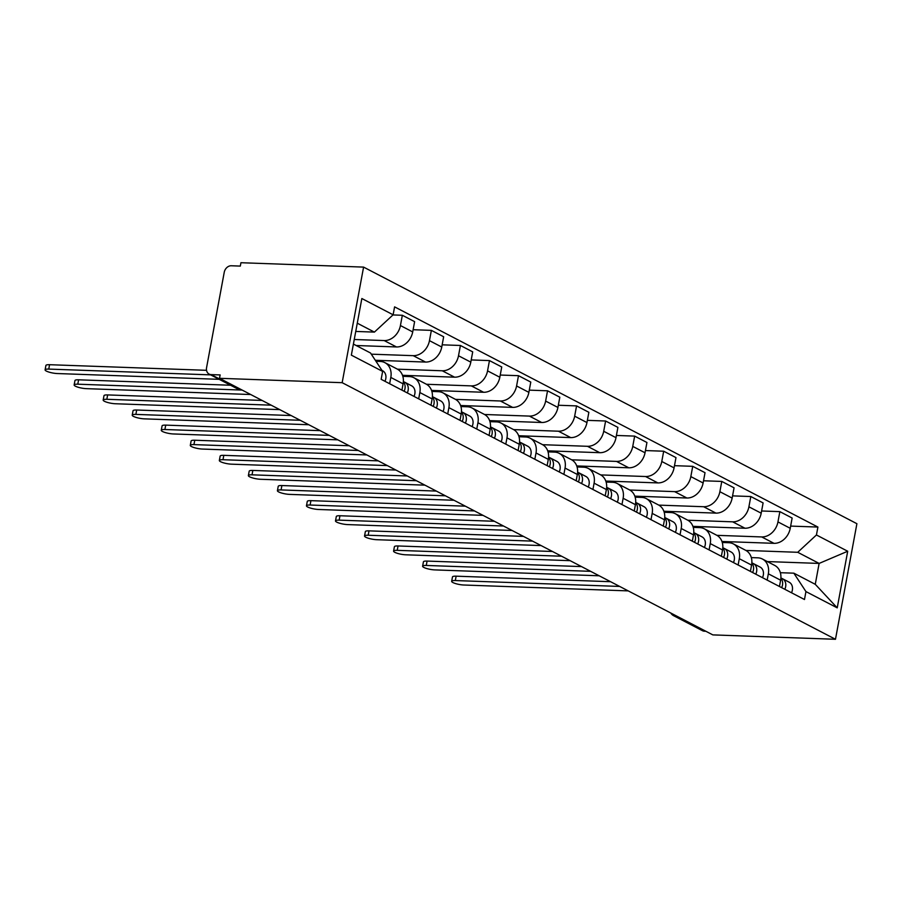 <?xml version="1.0" encoding="UTF-8"?>
<svg xmlns="http://www.w3.org/2000/svg" width="902" height="902" viewBox="0 0 902 902"><rect width="100%" height="100%" fill="white"/><g stroke="black" fill="none" stroke-linecap="round" stroke-linejoin="round"><path stroke-width="1.35" d="M241.364 389.664L239.988 389.619A7.013 5.626 -62.5 0 1 237.993 389.1L209.14 374.093A7.013 5.626 -62.5 0 1 206.569 367.666L224.237 272.303A7.013 5.626 -62.5 0 1 231.307 265.763L240.315 266.09L240.935 262.719L363.585 267.105L342.162 382.685L835.477 639.281L712.828 634.895L219.513 378.299L342.162 382.685M835.477 639.281L856.9 523.701L363.585 267.105M209.14 374.093A7.013 5.626 -62.5 0 0 211.124 374.612L239.988 389.619A7.013 3.924 92 0 0 240.981 389.889L241.849 389.923M219.513 378.299L220.144 374.928L211.124 374.612M705.826 631.253L704.439 631.208A7.013 5.626 117.5 0 1 702.455 630.69L673.602 615.683A7.013 5.626 -62.5 0 0 675.587 616.19L704.439 631.208M721.95 541.471L773.995 543.331A16.135 12.932 -62.5 0 0 790.242 528.301L792.136 518.03L779.858 511.637L777.952 521.908A16.135 12.932 117.5 0 1 761.705 536.938L716.876 535.337M768.335 573.807L780.625 580.2A16.135 12.932 -62.5 0 0 774.694 565.407L762.404 559.014A16.135 12.932 117.5 0 1 768.335 573.807L767.162 580.099M780.625 580.2L779.452 586.492M761.604 510.983L779.858 511.637M751.321 557.594L757.838 557.831A16.135 12.932 117.5 0 1 762.404 559.014M692.905 526.362L744.951 528.222A16.135 12.932 -62.5 0 0 761.198 513.193L763.103 502.921L750.814 496.528L748.908 506.811A16.135 12.932 117.5 0 1 732.672 521.83L687.831 520.228M750.408 571.383L751.58 565.092A16.135 12.932 -62.5 0 0 745.65 550.299L733.371 543.906A16.135 12.932 117.5 0 1 739.29 558.699L738.129 565.002M732.571 495.875L750.814 496.528M722.276 542.485L728.793 542.722A16.135 12.932 117.5 0 1 733.371 543.906M663.861 511.254L715.917 513.114A16.135 12.932 -62.5 0 0 732.153 498.096L734.059 487.813L721.78 481.42L719.875 491.703A16.135 12.932 117.5 0 1 703.628 506.721L658.798 505.12M721.374 556.286L722.536 549.983A16.135 12.932 -62.5 0 0 716.616 535.19L704.327 528.798A16.135 12.932 117.5 0 1 710.257 543.59L709.085 549.893M703.526 480.777L721.78 481.42M693.232 527.388L699.76 527.614A16.135 12.932 117.5 0 1 704.327 528.798M634.828 496.145L686.873 498.005A16.135 12.932 -62.5 0 0 703.12 482.987L705.026 472.704L692.736 466.323L690.831 476.594A16.135 12.932 117.5 0 1 674.583 491.624L629.754 490.012M692.33 541.177L693.503 534.875A16.135 12.932 -62.5 0 0 687.572 520.093L675.294 513.7A16.135 12.932 117.5 0 1 681.213 528.493L680.04 534.785M674.482 465.669L692.736 466.323M664.199 512.28L670.716 512.516A16.135 12.932 117.5 0 1 675.294 513.7M605.783 481.048L657.829 482.908A16.135 12.932 -62.5 0 0 674.076 467.879L675.981 457.607L663.692 451.214L661.786 461.486A16.135 12.932 117.5 0 1 645.55 476.515L600.709 474.914M663.297 526.069L664.458 519.778A16.135 12.932 -62.5 0 0 658.539 504.985L646.249 498.592A16.135 12.932 117.5 0 1 652.169 513.385L651.007 519.676M645.449 450.56L663.692 451.214M635.155 497.171L641.672 497.408A16.135 12.932 117.5 0 1 646.249 498.592M576.75 465.939L628.795 467.8A16.135 12.932 -62.5 0 0 645.031 452.781L646.937 442.499L634.658 436.106L632.753 446.389A16.135 12.932 117.5 0 1 616.506 461.407L571.676 459.806M634.253 510.972L635.414 504.669A16.135 12.932 -62.5 0 0 629.495 489.876L617.205 483.483A16.135 12.932 117.5 0 1 623.135 498.276L621.963 504.579M616.404 435.452L634.658 436.106M606.121 482.063L612.638 482.299A16.135 12.932 117.5 0 1 617.205 483.483M547.706 450.831L599.751 452.691A16.135 12.932 -62.5 0 0 615.998 437.673L617.904 427.39L605.614 421.008L603.709 431.28A16.135 12.932 117.5 0 1 587.473 446.298L542.632 444.697M605.208 495.863L606.381 489.56A16.135 12.932 -62.5 0 0 600.45 474.768L588.172 468.386A16.135 12.932 117.5 0 1 594.091 483.179L592.93 489.47M587.371 420.355L605.614 421.008M577.077 466.965L583.594 467.191A16.135 12.932 117.5 0 1 588.172 468.386M518.661 435.734L570.718 437.594A16.135 12.932 -62.5 0 0 586.954 422.564L588.859 412.293L576.57 405.9L574.664 416.172A16.135 12.932 117.5 0 1 558.428 431.201L513.588 429.6M576.175 480.755L577.336 474.463A16.135 12.932 -62.5 0 0 571.417 459.67L559.127 453.278A16.135 12.932 117.5 0 1 565.047 468.07L563.885 474.362M558.327 405.246L576.57 405.9M548.033 451.857L554.55 452.094A16.135 12.932 117.5 0 1 559.127 453.278M489.628 420.625L541.674 422.486A16.135 12.932 -62.5 0 0 557.921 407.456L559.815 397.184L547.537 390.791L545.631 401.074A16.135 12.932 117.5 0 1 529.384 416.093L484.554 414.492M547.131 465.646L548.303 459.355A16.135 12.932 -62.5 0 0 542.373 444.562L530.083 438.169A16.135 12.932 117.5 0 1 536.013 452.962L534.841 459.265M529.282 390.138L547.537 390.791M519 436.748L525.516 436.985A16.135 12.932 117.5 0 1 530.083 438.169M460.584 405.517L512.629 407.377A16.135 12.932 -62.5 0 0 528.876 392.359L530.782 382.076L518.492 375.683L516.587 385.966A16.135 12.932 117.5 0 1 500.351 400.984L455.51 399.383M518.086 450.549L519.259 444.246A16.135 12.932 -62.5 0 0 513.328 429.453L501.05 423.061A16.135 12.932 117.5 0 1 506.969 437.853L505.808 444.156M500.249 375.04L518.492 375.683M489.955 421.651L496.472 421.877A16.135 12.932 117.5 0 1 501.05 423.061M431.539 390.408L483.596 392.269A16.135 12.932 -62.5 0 0 499.832 377.25L501.737 366.967L489.459 360.586L487.554 370.857A16.135 12.932 117.5 0 1 471.306 385.887L426.477 384.275M489.053 435.44L490.214 429.138A16.135 12.932 -62.5 0 0 484.295 414.356L472.005 407.963A16.135 12.932 117.5 0 1 477.936 422.756L476.763 429.048M471.205 359.932L489.459 360.586M460.911 406.543L467.439 406.779A16.135 12.932 117.5 0 1 472.005 407.963M402.506 375.311L454.552 377.171A16.135 12.932 -62.5 0 0 470.799 362.142L472.704 351.87L460.415 345.477L458.509 355.76A16.135 12.932 117.5 0 1 442.262 370.778L397.432 369.177M460.009 420.332L461.181 414.041A16.135 12.932 -62.5 0 0 455.251 399.248L442.972 392.855A16.135 12.932 117.5 0 1 448.892 407.648L447.719 413.939M442.16 344.823L460.415 345.477M431.878 391.434L438.395 391.671A16.135 12.932 117.5 0 1 442.972 392.855M375.311 360.27L425.507 362.063A16.135 12.932 -62.5 0 0 441.755 347.044L443.66 336.762L431.37 330.369L429.465 340.652A16.135 12.932 117.5 0 1 413.229 355.67L371.308 354.17M430.976 405.235L432.137 398.932A16.135 12.932 -62.5 0 0 426.218 384.139L413.928 377.746A16.135 12.932 117.5 0 1 419.847 392.539L418.686 398.842M413.127 329.715L431.37 330.369M402.833 376.326L409.35 376.562A16.135 12.932 117.5 0 1 413.928 377.746M356.166 345.511L396.474 346.954A16.135 12.932 -62.5 0 0 412.71 331.936L414.616 321.653L402.337 315.272L400.432 325.543A16.135 12.932 117.5 0 1 384.184 340.561L354.249 339.502M401.931 390.126L403.093 383.824A16.135 12.932 -62.5 0 0 397.173 369.031L384.883 362.649A16.135 12.932 117.5 0 1 390.814 377.442L389.641 383.733M392.968 314.933L402.337 315.272M375.999 361.307L380.317 361.454A16.135 12.932 117.5 0 1 384.883 362.649M767.331 561.574L819.129 563.423L797.729 552.295L745.909 550.434M780.354 572.702L793.85 573.176L815.261 584.316L819.129 563.423L847.711 551.246L837.225 607.858L805.948 591.588L793.85 573.176M353.404 344.079L370.53 352.998L382.628 371.398L381.163 379.325L804.483 599.514L805.948 591.588M382.628 371.398L351.352 355.14L361.849 298.528L393.125 314.798L374.409 332.105L357.271 323.187M797.729 552.295L816.434 534.976L817.911 527.061L394.591 306.872L393.125 314.798M816.434 534.976L847.711 551.246M355.749 331.44L374.409 332.105M790.648 526.091L817.911 527.061M837.225 607.858L815.261 584.316M780.873 578.283A8.772 7.024 117.5 0 1 781.662 587.642M619.651 586.435L455.318 580.561A8.073 1.714 -169.5 0 0 451.665 581.316L452.477 576.93A8.073 1.714 10.5 0 1 456.13 576.175L610.553 581.7M780.895 577.945L782.282 578.61A8.772 7.024 117.5 0 1 782.429 578.689A8.772 7.024 117.5 0 1 784.819 589.288M782.575 578.768L788.979 582.094A8.772 7.024 117.5 0 1 789.126 582.173A8.772 7.024 117.5 0 1 791.528 592.772M451.665 581.316A8.073 1.714 -169.5 0 0 455.645 583.605A8.073 1.714 -169.5 0 0 463.876 585.015L628.22 590.889M751.828 563.186A8.772 7.024 117.5 0 1 752.618 572.533M590.618 571.327L426.274 565.453A8.073 1.714 -169.5 0 0 422.621 566.208L423.433 561.833A8.073 1.714 10.5 0 1 427.086 561.078L581.508 566.591M751.851 562.837L753.238 563.513A8.772 7.024 117.5 0 1 753.384 563.581A8.772 7.024 117.5 0 1 755.786 574.179M753.531 563.66L759.946 566.997A8.772 7.024 117.5 0 1 760.093 567.065A8.772 7.024 117.5 0 1 762.483 577.663M422.621 566.208A8.073 1.714 -169.5 0 0 426.612 568.497A8.073 1.714 -169.5 0 0 434.832 569.906L599.176 575.78M722.795 548.078A8.772 7.024 117.5 0 1 723.573 557.425M561.574 556.218L397.23 550.344A8.073 1.714 -169.5 0 0 393.588 551.111L394.399 546.725A8.073 1.714 10.5 0 1 398.041 545.969L552.475 551.483M722.818 547.728L724.205 548.405A8.772 7.024 117.5 0 1 724.351 548.472A8.772 7.024 117.5 0 1 726.741 559.071M724.498 548.551L730.902 551.889A8.772 7.024 117.5 0 1 731.048 551.968A8.772 7.024 117.5 0 1 733.45 562.566M393.588 551.111A8.073 1.714 -169.5 0 0 397.568 553.388A8.073 1.714 -169.5 0 0 405.799 554.798L570.143 560.672M693.751 532.969A8.772 7.024 117.5 0 1 694.54 542.327M532.53 541.121L368.196 535.247A8.073 1.714 -169.5 0 0 364.543 536.002L365.355 531.616A8.073 1.714 10.5 0 1 369.008 530.861L523.431 536.386M693.773 532.631L695.16 533.296A8.772 7.024 117.5 0 1 695.307 533.375A8.772 7.024 117.5 0 1 697.708 543.974M695.453 533.454L701.857 536.78A8.772 7.024 117.5 0 1 702.004 536.859A8.772 7.024 117.5 0 1 704.406 547.458M364.543 536.002A8.073 1.714 -169.5 0 0 368.523 538.291A8.073 1.714 -169.5 0 0 376.754 539.7L541.099 545.575M664.706 517.861A8.772 7.024 117.5 0 1 665.496 527.219M503.496 526.013L339.152 520.138A8.073 1.714 -169.5 0 0 335.499 520.894L336.311 516.519A8.073 1.714 10.5 0 1 339.964 515.752L494.386 521.277M664.729 517.522L666.116 518.188A8.772 7.024 117.5 0 1 666.262 518.267A8.772 7.024 117.5 0 1 668.664 528.865M666.409 518.346L672.824 521.683A8.772 7.024 117.5 0 1 672.971 521.751A8.772 7.024 117.5 0 1 675.361 532.349M335.499 520.894A8.073 1.714 -169.5 0 0 339.49 523.183A8.073 1.714 -169.5 0 0 347.721 524.592L512.054 530.466M635.673 502.764A8.772 7.024 117.5 0 1 636.462 512.111M474.452 510.904L310.108 505.03A8.073 1.714 -169.5 0 0 306.466 505.785L307.278 501.411A8.073 1.714 10.5 0 1 310.919 500.655L465.353 506.169M635.696 502.414L637.083 503.09A8.772 7.024 117.5 0 1 637.229 503.158A8.772 7.024 117.5 0 1 639.619 513.757M637.376 503.237L643.78 506.574A8.772 7.024 117.5 0 1 643.927 506.642A8.772 7.024 117.5 0 1 646.328 517.241M306.466 505.785A8.073 1.714 -169.5 0 0 310.446 508.074A8.073 1.714 -169.5 0 0 318.677 509.483L483.021 515.358M606.629 487.655A8.772 7.024 117.5 0 1 607.418 497.013M445.419 495.796L281.074 489.933A8.073 1.714 -169.5 0 0 277.421 490.688L278.233 486.302A8.073 1.714 10.5 0 1 281.886 485.547L436.309 491.071M606.651 487.317L608.038 487.982A8.772 7.024 117.5 0 1 608.185 488.061A8.772 7.024 117.5 0 1 610.586 498.659M608.331 488.129L614.736 491.466A8.772 7.024 117.5 0 1 614.893 491.545A8.772 7.024 117.5 0 1 617.284 502.143M277.421 490.688A8.073 1.714 -169.5 0 0 281.413 492.977A8.073 1.714 -169.5 0 0 289.632 494.386L453.977 500.26M577.584 472.547A8.772 7.024 117.5 0 1 578.374 481.905M416.374 480.698L252.03 474.824A8.073 1.714 -169.5 0 0 248.377 475.579L249.189 471.194A8.073 1.714 10.5 0 1 252.842 470.438L407.276 475.963M577.618 472.208L578.994 472.873A8.772 7.024 117.5 0 1 579.152 472.952A8.772 7.024 117.5 0 1 581.542 483.551M579.287 473.031L585.702 476.357A8.772 7.024 117.5 0 1 585.849 476.436A8.772 7.024 117.5 0 1 588.239 487.035M248.377 475.579A8.073 1.714 -169.5 0 0 252.368 477.868A8.073 1.714 -169.5 0 0 260.599 479.278L424.932 485.152M548.551 457.449A8.772 7.024 117.5 0 1 549.341 466.796M387.33 465.59L222.997 459.716A8.073 1.714 -169.5 0 0 219.344 460.471L220.156 456.096A8.073 1.714 10.5 0 1 223.809 455.341L378.231 460.854M548.574 457.1L549.961 457.776A8.772 7.024 117.5 0 1 550.107 457.844A8.772 7.024 117.5 0 1 552.498 468.442M550.254 457.923L556.658 461.26A8.772 7.024 117.5 0 1 556.805 461.328A8.772 7.024 117.5 0 1 559.206 471.926M219.344 460.471A8.073 1.714 -169.5 0 0 223.324 462.76A8.073 1.714 -169.5 0 0 231.555 464.169L395.899 470.043M519.507 442.341A8.772 7.024 117.5 0 1 520.296 451.688M358.297 450.481L193.953 444.607A8.073 1.714 -169.5 0 0 190.299 445.374L191.111 440.988A8.073 1.714 10.5 0 1 194.764 440.232L349.187 445.746M519.529 441.991L520.916 442.668A8.772 7.024 117.5 0 1 521.063 442.735A8.772 7.024 117.5 0 1 523.464 453.334M521.209 442.814L527.625 446.152A8.772 7.024 117.5 0 1 527.771 446.231A8.772 7.024 117.5 0 1 530.162 456.829M190.299 445.374A8.073 1.714 -169.5 0 0 194.291 447.651A8.073 1.714 -169.5 0 0 202.51 449.061L366.855 454.935M490.474 427.232A8.772 7.024 117.5 0 1 491.252 436.591M329.253 435.384L164.908 429.51A8.073 1.714 -169.5 0 0 161.266 430.265L162.078 425.879A8.073 1.714 10.5 0 1 165.72 425.124L320.154 430.649M490.496 426.894L491.883 427.559A8.772 7.024 117.5 0 1 492.03 427.638A8.772 7.024 117.5 0 1 494.42 438.237M492.176 427.717L498.58 431.043A8.772 7.024 117.5 0 1 498.727 431.122A8.772 7.024 117.5 0 1 501.129 441.721M161.266 430.265A8.073 1.714 -169.5 0 0 165.246 432.554A8.073 1.714 -169.5 0 0 173.477 433.963L337.822 439.838M461.429 412.124A8.772 7.024 117.5 0 1 462.219 421.482M300.208 420.276L135.875 414.401A8.073 1.714 -169.5 0 0 132.222 415.157L133.034 410.782A8.073 1.714 10.5 0 1 136.687 410.015L291.109 415.54M461.452 411.786L462.839 412.451A8.772 7.024 117.5 0 1 462.985 412.53A8.772 7.024 117.5 0 1 465.387 423.128M463.132 412.609L469.536 415.946A8.772 7.024 117.5 0 1 469.683 416.014A8.772 7.024 117.5 0 1 472.084 426.612M132.222 415.157A8.073 1.714 -169.5 0 0 136.202 417.446A8.073 1.714 -169.5 0 0 144.433 418.855L308.777 424.729M432.385 397.027A8.772 7.024 117.5 0 1 433.174 406.374M271.175 405.167L106.831 399.293A8.073 1.714 -169.5 0 0 103.178 400.048L103.989 395.674A8.073 1.714 10.5 0 1 107.642 394.918L262.065 400.432M432.408 396.677L433.794 397.354A8.772 7.024 117.5 0 1 433.941 397.421A8.772 7.024 117.5 0 1 436.342 408.02M434.087 397.5L440.503 400.838A8.772 7.024 117.5 0 1 440.65 400.905A8.772 7.024 117.5 0 1 443.04 411.504M103.178 400.048A8.073 1.714 -169.5 0 0 107.169 402.337A8.073 1.714 -169.5 0 0 115.4 403.746L279.733 409.621M403.352 381.918A8.772 7.024 117.5 0 1 404.141 391.276M242.131 390.07L77.786 384.196A8.073 1.714 -169.5 0 0 74.144 384.951L74.956 380.565A8.073 1.714 10.5 0 1 78.598 379.81L230.574 385.244M403.374 381.58L404.761 382.245A8.772 7.024 117.5 0 1 404.908 382.324A8.772 7.024 117.5 0 1 407.298 392.922M405.054 382.392L411.459 385.729A8.772 7.024 117.5 0 1 411.605 385.808A8.772 7.024 117.5 0 1 414.007 396.406M74.144 384.951A8.073 1.714 -169.5 0 0 78.124 387.24A8.073 1.714 -169.5 0 0 86.355 388.649L250.7 394.524M210.64 374.871L48.753 369.087A8.073 1.714 -169.5 0 0 45.1 369.843L45.912 365.457A8.073 1.714 10.5 0 1 49.565 364.701L206.535 370.316M382.572 370.699L382.414 370.621A8.772 7.024 117.5 0 1 382.572 370.699A8.772 7.024 117.5 0 1 384.962 381.298M45.1 369.843A8.073 1.714 -169.5 0 0 49.091 372.131A8.073 1.714 -169.5 0 0 57.311 373.541L219.197 379.325M384.184 340.561L396.474 346.954M413.229 355.67L425.507 362.063M442.262 370.778L454.552 377.171M471.306 385.887L483.596 392.269M500.351 400.984L512.629 407.377M529.384 416.093L541.674 422.486M558.428 431.201L570.718 437.594M587.473 446.298L599.751 452.691M616.506 461.407L628.795 467.8M645.55 476.515L657.829 482.908M674.583 491.624L686.873 498.005M703.628 506.721L715.917 513.114M732.672 521.83L744.951 528.222M761.705 536.938L773.995 543.331M419.847 392.539L432.137 398.932M448.892 407.648L461.181 414.041M477.936 422.756L490.214 429.138M506.969 437.853L519.259 444.246M536.013 452.962L548.303 459.355M565.047 468.07L577.336 474.463M594.091 483.179L606.381 489.56M623.135 498.276L635.414 504.669M652.169 513.385L664.458 519.778M681.213 528.493L693.503 534.875M710.257 543.59L722.536 549.983M739.29 558.699L751.58 565.092M390.814 377.442L403.093 383.824M429.465 340.652L441.755 347.044M458.509 355.76L470.799 362.142M487.554 370.857L499.832 377.25M516.587 385.966L528.876 392.359M545.631 401.074L557.921 407.456M574.664 416.172L586.954 422.564M603.709 431.28L615.998 437.673M632.753 446.389L645.031 452.781M661.786 461.486L674.076 467.879M690.831 476.594L703.12 482.987M719.875 491.703L732.153 498.096M748.908 506.811L761.198 513.193M777.952 521.908L790.242 528.301M400.432 325.543L412.71 331.936M674.155 614.781A7.013 3.924 92 0 0 675.587 616.19L676.974 616.246M455.318 580.561L456.13 576.175M426.274 565.453L427.086 561.078M397.23 550.344L398.041 545.969M368.196 535.247L369.008 530.861M339.152 520.138L339.964 515.752M310.108 505.03L310.919 500.655M281.074 489.933L281.886 485.547M252.03 474.824L252.842 470.438M222.997 459.716L223.809 455.341M193.953 444.607L194.764 440.232M164.908 429.51L165.72 425.124M135.875 414.401L136.687 410.015M106.831 399.293L107.642 394.918M77.786 384.196L78.598 379.81M48.753 369.087L49.565 364.701M237.993 389.1A7.013 7.013 0 0 0 240.981 389.889M670.806 613.033A7.013 7.013 0 0 0 673.602 615.683M789.126 582.173L782.429 578.689M760.093 567.065L753.384 563.581M731.048 551.968L724.351 548.472M702.004 536.859L695.307 533.375M672.971 521.751L666.262 518.267M643.927 506.642L637.229 503.158M614.893 491.545L608.185 488.061M585.849 476.436L579.152 472.952M556.805 461.328L550.107 457.844M527.771 446.231L521.063 442.735M498.727 431.122L492.03 427.638M469.683 416.014L462.985 412.53M440.65 400.905L433.941 397.421M411.605 385.808L404.908 382.324"/></g></svg>

